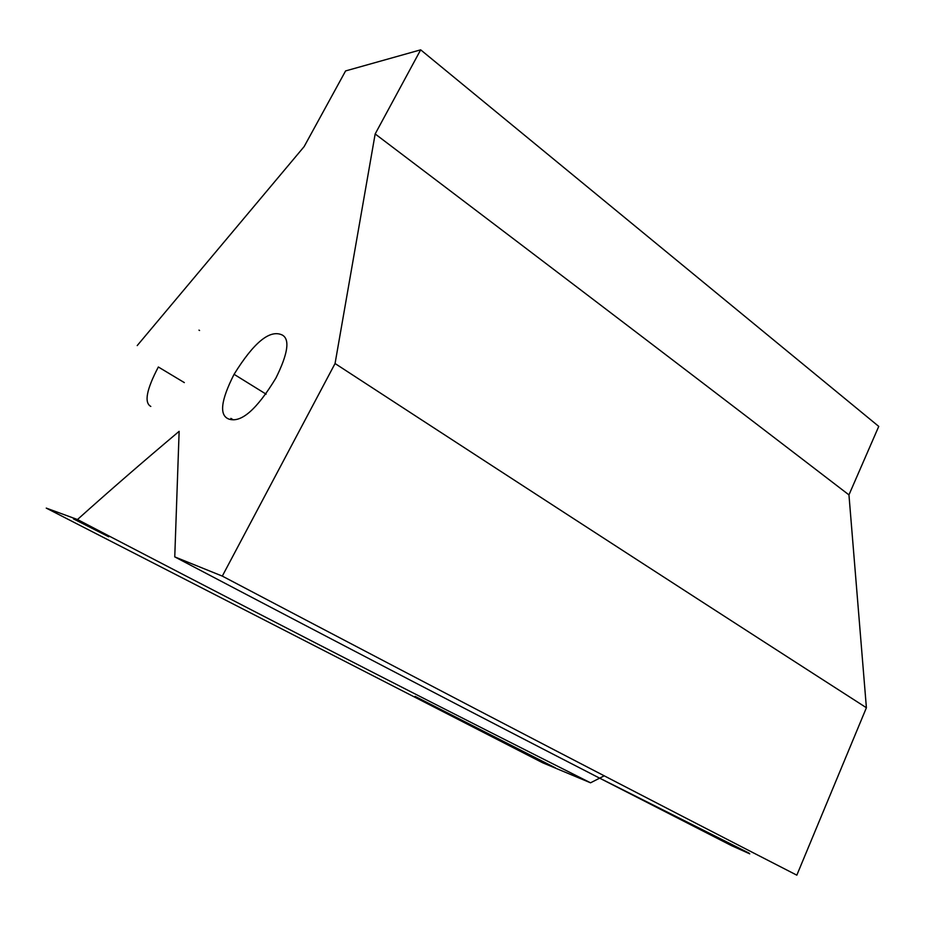 <?xml version="1.0" encoding="UTF-8"?>
<svg xmlns="http://www.w3.org/2000/svg" width="925" height="925" viewBox="0 0 925 925"><rect width="100%" height="100%" fill="white"/><g stroke="black" fill="none" stroke-linecap="round" stroke-linejoin="round"><path stroke-width="1.39" d="M749.759 853.833L731.571 845.67L599.527 778.098C485.475 719.523 343.892 645.789 174.756 556.885L222.301 576.102C475.346 709.313 652.009 800.911 796.83 875.166L866.401 707.741L848.953 494.887L878.75 426.402L420.667 49.834L375.168 133.952L335.058 363.525L222.301 576.102M77.48 519.526L46.25 508.103L542.617 762.755L590.543 782.804C460.245 717.384 307.273 639.302 108.965 535.957L77.48 519.526C108.838 491.36 142.727 461.957 179.138 431.328L174.756 556.885M604.222 775.821L590.543 782.804M137.212 345.58L304.128 146.612L345.592 70.924L420.667 49.834M234.071 374.313C253.901 342.308 269.961 329.208 282.241 335.012C290.092 339.267 287.999 353.604 275.939 378.013C256.78 409.567 241.067 423.245 228.799 419.048C219.063 415.36 220.821 400.456 234.071 374.313L266.123 394.166M150.81 406.433C143.999 402.687 146.508 389.541 158.348 366.994L184.341 382.603M375.168 133.952C577.142 286.889 726.079 400.548 848.953 494.887M866.401 707.741C732.23 621.519 568.401 515.607 335.058 363.525M599.828 778.226L749.123 853.162M108.734 536.778L73.433 518.89M415.047 696.363L555.567 767.935M233.112 419.707L230.88 418.377M198.979 330.132L199.569 330.502"/></g></svg>
